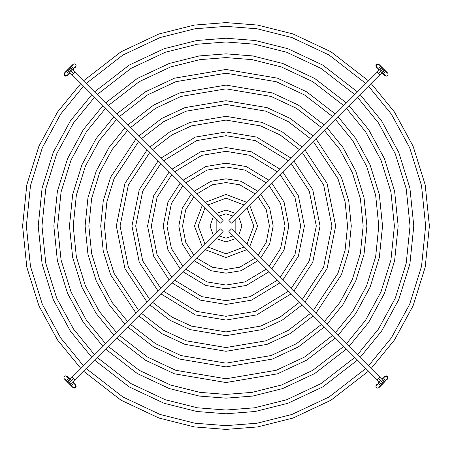 <?xml version="1.0" encoding="UTF-8"?>
<svg xmlns="http://www.w3.org/2000/svg" width="452" height="452" viewBox="0 0 452 452"><rect width="100%" height="100%" fill="white"/><g stroke="black" fill="none" stroke-linecap="round" stroke-linejoin="round"><path stroke-width="0.68" d="M382.59 73.241A1.876 0.898 -45 0 0 383.528 73.444A1.876 0.898 -45 0 1 382.686 73.382L380.652 71.348A1.876 1.876 0 0 1 381.974 68.15L380.138 66.314L379.59 67.625L378.267 68.184A1.876 1.864 -45 0 1 376.544 65.608A1.876 1.864 -45 0 1 378.267 64.444L379.59 64.986A1.876 1.864 -45 0 1 378.267 68.184L376.945 67.642L376.397 66.325L376.945 65.003L378.267 64.444L377.719 63.896L379.047 64.444L377.719 63.896L378.267 64.444A1.876 1.864 -45 0 1 379.595 64.986L380.138 66.303L381.968 68.15A1.876 1.876 0 0 1 383.302 68.698L378.443 73.557L379.765 74.885L231.537 223.113L228.887 220.463L377.115 72.235L228.887 220.463L231.537 223.113L379.765 74.885L377.115 72.235L378.443 73.557L383.302 68.698A1.876 1.876 0 0 0 380.646 68.704L380.68 68.727M384.499 70.676A1.876 0.898 -45 0 1 385.437 70.879A1.876 0.898 -45 0 1 384.646 72.693A1.876 0.898 -45 0 1 383.528 73.444L386.234 76.151L383.528 73.444A1.876 0.898 -45 0 0 384.646 72.693L383.302 71.348L384.646 72.693A1.876 0.898 -45 0 0 385.341 70.738L383.302 68.698A1.876 1.876 0 0 1 381.974 71.896A1.876 1.876 0 0 0 383.302 68.698L379.211 64.608M72.676 70.026L73.388 69.314A1.876 0.898 -135 0 0 73.444 68.472A1.876 0.898 -135 0 0 72.693 67.354L71.348 68.698A1.876 1.876 0 0 0 68.698 68.698A1.876 1.876 0 0 0 70.026 71.896A1.876 1.876 0 0 1 68.698 68.698L73.557 73.557L68.698 68.698A1.876 1.876 0 0 1 70.026 68.15M70.032 383.85L71.862 385.686L72.41 384.375L73.732 383.816A1.876 1.864 135 0 1 75.456 386.392A1.876 1.864 135 0 1 73.732 387.556L72.41 387.014L71.862 385.697L70.032 383.85A1.876 1.876 0 0 1 68.292 381.262A1.876 1.876 0 0 1 70.026 380.104A1.876 1.876 0 0 0 68.698 383.302L73.557 378.443L72.235 377.115L220.463 228.887L223.113 231.537L74.885 379.765L223.113 231.537L220.463 228.887L72.235 377.115L74.885 379.765L73.557 378.443L68.698 383.302A1.876 1.876 0 0 0 71.354 383.296L71.32 383.273M71.348 380.652L69.314 378.612A1.876 0.898 135 0 0 68.472 378.556A1.876 0.898 135 0 0 67.354 379.307L68.698 380.652L67.354 379.307A1.876 0.898 135 0 0 66.659 381.262L68.698 383.302M72.235 74.885L73.557 73.557L72.235 74.885L220.463 223.113L223.113 220.463L74.885 72.235L73.557 73.557L74.885 72.235L223.113 220.463L220.463 223.113L68.698 71.348M379.765 377.115L231.537 228.887L379.765 377.115L378.443 378.443L379.765 377.115L383.273 380.68M379.674 381.624L378.612 382.686A1.876 0.898 45 0 0 378.556 383.528A1.876 0.898 45 0 0 379.307 384.646L380.652 383.302A1.876 1.876 0 0 0 383.302 383.302A1.876 1.876 0 0 0 381.974 380.104M378.443 378.443L383.302 383.302A1.876 1.876 0 0 1 380.652 383.302L379.307 384.646A1.876 0.898 45 0 0 381.262 385.341L383.302 383.302L378.443 378.443L377.115 379.765L378.443 378.443M226 288.8L205.762 285.449L182.936 271.714L205.762 285.449L226 288.8L246.238 285.449L269.064 271.714L246.238 285.449L226 288.8L226 285.054L244.99 281.912L266.409 269.059L244.99 281.912L226 285.054L226 288.8M180.286 269.064L167.958 249.979L163.2 226L167.958 202.021L180.286 182.936L167.958 202.021L163.2 226L167.958 249.979L180.286 269.064M182.936 180.286L205.762 166.551L226 163.2L246.238 166.551L269.064 180.286L246.238 166.551L226 163.2L226 166.946L207.01 170.088L185.591 182.941L207.01 170.088L226 166.946L244.99 170.088L266.409 182.941L244.99 170.088L226 166.946L226 163.2L205.762 166.551L182.936 180.286M182.941 185.591L171.398 203.513L166.946 226L171.398 248.487L182.941 266.409L171.398 248.487L166.946 226L171.398 203.513L182.941 185.591M185.591 269.059L207.01 281.912L226 285.054L207.01 281.912L185.591 269.059M226 273.177L210.965 270.72L193.993 260.657L210.965 270.72L226 273.177L241.035 270.72L258.007 260.657L241.035 270.72L226 273.177L226 269.432L239.78 267.183L255.357 258.007L239.78 267.183L226 269.432L226 273.177M191.343 258.007L182.297 243.775L178.822 226L182.297 208.225L191.343 193.993L182.297 208.225L178.822 226L182.297 243.775L191.343 258.007M193.993 191.343L210.965 181.28L226 178.822L241.035 181.28L258.007 191.343L241.035 181.28L226 178.822L226 182.568L212.22 184.817L196.643 193.993L212.22 184.817L226 182.568L239.78 184.817L255.357 193.993L239.78 184.817L226 182.568L226 178.822L210.965 181.28L193.993 191.343M193.993 196.643L185.738 209.717L182.568 226L185.738 242.283L193.993 255.357L185.738 242.283L182.568 226L185.738 209.717L193.993 196.643M196.643 258.007L212.22 267.183L226 269.432L212.22 267.183L196.643 258.007M226 257.555L205.05 249.6L226 257.555L246.95 249.6L226 257.555L226 253.809L244.295 246.945L226 253.809L226 257.555M202.4 246.95L194.445 226L202.4 205.05L194.445 226L202.4 246.95M205.05 202.4L226 194.445L246.95 202.4L226 194.445L226 198.191L207.705 205.055L226 198.191L244.295 205.055L226 198.191L226 194.445L205.05 202.4M205.055 207.705L198.191 226L205.055 244.295L198.191 226L205.055 207.705M207.705 246.945L226 253.809L207.705 246.945M226 241.933L216.135 238.515L226 241.933L235.865 238.515L226 241.933L226 238.187L233.187 235.837L226 238.187L226 241.933M213.485 235.865L210.067 226L213.485 216.135L210.067 226L213.485 235.865M216.135 213.485L226 210.067L235.865 213.485L226 210.067L226 213.813L218.813 216.163L226 213.813L233.187 216.163L226 213.813L226 210.067L216.135 213.485M216.163 218.813L216.163 233.187L216.163 218.813M218.813 235.837L226 238.187L218.813 235.837M238.515 216.135L241.933 226L238.515 235.865L241.933 226L238.515 216.135M235.837 233.187L235.837 218.813L235.837 233.187M249.6 205.05L257.555 226L249.6 246.95L257.555 226L249.6 205.05M246.945 244.295L253.809 226L246.945 207.705L253.809 226L246.945 244.295M260.657 193.993L269.703 208.225L273.177 226L269.703 243.775L260.657 258.007L269.703 243.775L273.177 226L269.703 208.225L260.657 193.993M258.007 255.357L266.262 242.283L269.432 226L266.262 209.717L258.007 196.643L266.262 209.717L269.432 226L266.262 242.283L258.007 255.357M271.714 182.936L284.042 202.021L288.8 226L284.042 249.979L271.714 269.064L284.042 249.979L288.8 226L284.042 202.021L271.714 182.936M269.059 266.409L280.602 248.487L285.054 226L280.602 203.513L269.059 185.591L280.602 203.513L285.054 226L280.602 248.487L269.059 266.409M375.849 65.766L376.397 67.094L375.849 65.766L376.397 64.444L375.849 65.766L376.081 66.676L379.324 70.026M73.241 69.41A1.876 0.898 -135 0 0 73.444 68.472L76.151 65.766L73.444 68.472A1.876 0.898 -135 0 0 72.693 67.354A1.876 0.898 -135 0 0 70.738 66.659L64.986 72.405A1.876 1.864 -135 0 1 66.314 71.862L68.15 70.032L66.314 71.862A1.876 1.864 -135 0 1 67.642 75.06A1.876 1.864 -135 0 1 66.314 75.603L65.766 76.151L67.642 75.06L66.676 75.569L65.596 75.456L64.483 74.083L64.585 73.004L65.596 72.004L67.032 72.009L67.868 72.704L68.184 73.744L67.636 75.06M64.444 72.953L63.93 73.908L64.037 74.992L65.224 76.066L65.766 76.151L66.314 75.603A1.876 1.864 -135 0 1 64.986 72.405L63.93 73.908L64.037 74.992L64.726 75.834L65.766 76.151L67.094 75.603M69.41 378.759A1.876 0.898 135 0 0 68.472 378.556L65.766 375.849L68.472 378.556A1.876 0.898 135 0 0 67.354 379.307A1.876 0.898 135 0 0 66.563 381.121A1.876 0.898 135 0 0 67.501 381.324M76.151 386.234L75.06 384.358L75.563 385.307L75.461 386.392L74.772 387.234L73.732 387.556L74.281 388.104L75.603 387.556L76.151 386.234L76.009 386.952L74.998 387.963L74.281 388.104L73.732 387.556A1.876 1.864 135 0 1 72.009 384.98A1.876 1.864 135 0 1 73.732 383.816L75.055 384.358L72.676 381.974M74.885 72.235L71.348 68.698A1.876 1.876 0 0 1 70.026 71.896M378.759 382.59A1.876 0.898 45 0 0 378.556 383.528L375.849 386.234L378.556 383.528A1.876 0.898 45 0 0 379.307 384.646A1.876 0.898 45 0 0 381.121 385.437A1.876 0.898 45 0 0 381.324 384.499M386.234 375.849L384.906 376.397L386.234 375.849L385.686 376.397A1.876 1.864 45 0 1 387.014 379.595A1.876 1.864 45 0 1 385.686 380.138L383.85 381.968L385.686 380.138L384.364 379.578L383.816 378.256L384.364 376.94L385.686 376.397L387.008 376.957L387.556 378.279L387.008 379.595L385.686 380.138A1.876 1.864 45 0 1 384.358 376.94A1.876 1.864 45 0 1 385.686 376.397L386.234 375.849L387.274 376.166L385.375 376.053L381.974 379.324M387.963 377.008L387.274 376.166L387.963 377.008L388.07 378.092L387.963 377.008M387.556 379.047L388.07 378.092L383.302 383.302A1.876 1.876 0 0 0 383.302 380.652M228.887 231.537L377.115 379.765L228.887 231.537L231.537 228.887L228.887 231.537M381.974 383.85A1.876 1.876 0 0 1 380.652 383.302L377.115 379.765M73.563 387.963L72.953 387.556L73.563 387.963M71.348 68.698L72.693 67.354A1.876 0.898 -135 0 0 70.879 66.563A1.876 0.898 -135 0 0 70.676 67.501M377.719 63.896L376.397 64.444L377.719 63.896M386.364 71.761L387.556 72.953L385.596 71.778M226 304.422L200.552 300.179L171.89 282.766L200.552 300.179L226 304.422L251.448 300.179L280.11 282.766L251.448 300.179L226 304.422L226 300.676L250.199 296.642L277.46 280.11L250.199 296.642L226 300.676L226 304.422M169.234 280.11L153.618 256.182L147.578 226L153.618 195.818L169.234 171.89L153.618 195.818L147.578 226L153.618 256.182L169.234 280.11M171.89 169.234L200.552 151.821L226 147.578L251.448 151.821L280.11 169.234L251.448 151.821L226 147.578L226 151.324L201.801 155.358L174.54 171.89L201.801 155.358L226 151.324L250.199 155.358L277.46 171.89L250.199 155.358L226 151.324L226 147.578L200.552 151.821L171.89 169.234M171.89 174.54L157.059 197.309L151.324 226L157.059 254.691L171.89 277.46L157.059 254.691L151.324 226L157.059 197.309L171.89 174.54M174.54 280.11L201.801 296.642L226 300.676L201.801 296.642L174.54 280.11M282.766 171.89L298.382 195.818L304.422 226L298.382 256.182L282.766 280.11L298.382 256.182L304.422 226L298.382 195.818L282.766 171.89M280.11 277.46L294.941 254.691L300.676 226L294.941 197.309L280.11 174.54L294.941 197.309L300.676 226L294.941 254.691L280.11 277.46M226 320.044L195.343 314.908L160.839 293.811L195.343 314.908L226 320.044L256.657 314.908L291.161 293.811L256.657 314.908L226 320.044L226 316.298L255.408 311.371L288.512 291.161L255.408 311.371L226 316.298L226 320.044M158.189 291.161L139.278 262.386L131.956 226L139.278 189.614L158.189 160.839L139.278 189.614L131.956 226L139.278 262.386L158.189 291.161M160.839 158.189L195.343 137.092L226 131.956L256.657 137.092L291.161 158.189L256.657 137.092L226 131.956L226 135.702L196.592 140.629L163.488 160.839L196.592 140.629L226 135.702L255.408 140.629L288.512 160.839L255.408 140.629L226 135.702L226 131.956L195.343 137.092L160.839 158.189M160.839 163.488L142.719 191.1L135.702 226L142.719 260.9L160.839 288.512L142.719 260.9L135.702 226L142.719 191.1L160.839 163.488M163.488 291.161L196.592 311.371L226 316.298L196.592 311.371L163.488 291.161M293.811 160.839L312.722 189.614L320.044 226L312.722 262.386L293.811 291.161L312.722 262.386L320.044 226L312.722 189.614L293.811 160.839M291.161 288.512L309.281 260.9L316.298 226L309.281 191.1L291.161 163.488L309.281 191.1L316.298 226L309.281 260.9L291.161 288.512M226 335.666L190.134 329.638L169.862 320.208L149.793 304.863L169.862 320.208L190.134 329.638L226 335.666L261.866 329.638L282.138 320.208L302.207 304.863L282.138 320.208L261.866 329.638L226 335.666L226 331.921L260.612 326.101L280.183 317.01L299.557 302.207L280.183 317.01L260.612 326.101L226 331.921L226 335.666M147.137 302.207L124.938 268.59L116.333 226L124.938 183.41L147.137 149.793L124.938 183.41L116.333 226L124.938 268.59L147.137 302.207M149.793 147.137L169.862 131.792L190.134 122.362L226 116.333L261.866 122.362L282.138 131.792L302.207 147.137L282.138 131.792L261.866 122.362L226 116.333L226 120.079L191.388 125.899L171.816 134.99L152.443 149.793L171.816 134.99L191.388 125.899L226 120.079L260.612 125.899L280.183 134.99L299.557 149.793L280.183 134.99L260.612 125.899L226 120.079L226 116.333L190.134 122.362L169.862 131.792L149.793 147.137M149.793 152.443L128.385 184.896L120.079 226L128.385 267.104L149.793 299.557L128.385 267.104L120.079 226L128.385 184.896L149.793 152.443M152.443 302.207L171.816 317.01L191.388 326.101L226 331.921L191.388 326.101L171.816 317.01L152.443 302.207M304.863 149.793L327.062 183.41L335.666 226L327.062 268.59L304.863 302.207L327.062 268.59L335.666 226L327.062 183.41L304.863 149.793M302.207 299.557L323.615 267.104L331.921 226L323.615 184.896L302.207 152.443L323.615 184.896L331.921 226L323.615 267.104L302.207 299.557M226 351.289L184.93 344.367L161.714 333.536L138.741 315.908L161.714 333.536L184.93 344.367L226 351.289L267.07 344.367L290.286 333.536L313.259 315.908L290.286 333.536L267.07 344.367L226 351.289L226 347.543L265.821 340.831L288.331 330.339L310.609 313.259L288.331 330.339L265.821 340.831L226 347.543L226 351.289M136.092 313.259L110.604 274.793L103.259 251.142L100.711 226L103.259 200.857L110.604 177.207L136.092 138.741L110.604 177.207L103.259 200.857L100.711 226L103.259 251.142L110.604 274.793L136.092 313.259M138.741 136.092L161.714 118.464L184.93 107.632L226 100.711L267.07 107.632L290.286 118.464L313.259 136.092L290.286 118.464L267.07 107.632L226 100.711L226 104.457L186.179 111.169L163.669 121.661L141.391 138.741L163.669 121.661L186.179 111.169L226 104.457L265.821 111.169L288.331 121.661L310.609 138.741L288.331 121.661L265.821 111.169L226 104.457L226 100.711L184.93 107.632L161.714 118.464L138.741 136.092M138.741 141.391L114.045 178.693L106.926 201.626L104.457 226L106.926 250.374L114.045 273.307L138.741 310.609L114.045 273.307L106.926 250.374L104.457 226L106.926 201.626L114.045 178.693L138.741 141.391M141.391 313.259L163.669 330.339L186.179 340.831L226 347.543L186.179 340.831L163.669 330.339L141.391 313.259M315.908 138.741L341.396 177.207L348.741 200.857L351.289 226L348.741 251.142L341.396 274.793L315.908 313.259L341.396 274.793L348.741 251.142L351.289 226L348.741 200.857L341.396 177.207L315.908 138.741M313.259 310.609L337.955 273.307L345.074 250.374L347.543 226L345.074 201.626L337.955 178.693L313.259 141.391L337.955 178.693L345.074 201.626L347.543 226L345.074 250.374L337.955 273.307L313.259 310.609M226 366.911L179.721 359.097L153.561 346.865L127.696 326.954L153.561 346.865L179.721 359.097L226 366.911L272.279 359.097L298.439 346.865L324.304 326.954L298.439 346.865L272.279 359.097L226 366.911L226 363.159L271.03 355.56L296.484 343.667L321.654 324.304L296.484 343.667L271.03 355.56L226 363.159L226 366.911M125.046 324.304L109.051 304.603L96.265 281.003L87.97 254.346L85.089 226L87.97 197.654L96.265 170.997L109.051 147.397L125.046 127.696L109.051 147.397L96.265 170.997L87.97 197.654L85.089 226L87.97 254.346L96.265 281.003L109.051 304.603L125.046 324.304M127.696 125.046L153.561 105.135L179.721 92.903L226 85.089L272.279 92.903L298.439 105.135L324.304 125.046L298.439 105.135L272.279 92.903L226 85.089L226 88.841L180.969 96.44L155.516 108.333L130.345 127.696L155.516 108.333L180.969 96.44L226 88.841L271.03 96.44L296.484 108.333L321.654 127.696L296.484 108.333L271.03 96.44L226 88.841L226 85.089L179.721 92.903L153.561 105.135L127.696 125.046M127.696 130.345L112.141 149.522L99.706 172.489L91.637 198.422L88.841 226L91.637 253.578L99.706 279.511L112.141 302.478L127.696 321.654L112.141 302.478L99.706 279.511L91.637 253.578L88.841 226L91.637 198.422L99.706 172.489L112.141 149.522L127.696 130.345M130.345 324.304L155.516 343.667L180.969 355.56L226 363.159L180.969 355.56L155.516 343.667L130.345 324.304M326.954 127.696L342.949 147.397L355.735 170.997L364.029 197.654L366.911 226L364.029 254.346L355.735 281.003L342.949 304.603L326.954 324.304L342.949 304.603L355.735 281.003L364.029 254.346L366.911 226L364.029 197.654L355.735 170.997L342.949 147.397L326.954 127.696M324.304 321.654L339.859 302.478L352.294 279.511L360.363 253.578L363.159 226L360.363 198.422L352.294 172.489L339.859 149.522L324.304 130.345L339.859 149.522L352.294 172.489L360.363 198.422L363.159 226L360.363 253.578L352.294 279.511L339.859 302.478L324.304 321.654M226 382.533L174.512 373.827L145.414 360.193L116.65 338.006L145.414 360.193L174.512 373.827L226 382.533L277.488 373.827L306.586 360.193L335.35 338.006L306.586 360.193L277.488 373.827L226 382.533L226 378.782L276.234 370.29L304.631 356.995L332.7 335.35L304.631 356.995L276.234 370.29L226 378.782L226 382.533M113.994 335.35L96.174 313.456L81.931 287.206L72.676 257.544L69.467 226L72.676 194.456L81.931 164.794L96.174 138.544L113.994 116.65L96.174 138.544L81.931 164.794L72.676 194.456L69.467 226L72.676 257.544L81.931 287.206L96.174 313.456L113.994 335.35M116.65 113.994L145.414 91.807L174.512 78.173L226 69.467L277.488 78.173L306.586 91.807L335.35 113.994L306.586 91.807L277.488 78.173L226 69.467L226 73.218L175.766 81.71L147.369 95.005L119.3 116.65L147.369 95.005L175.766 81.71L226 73.218L276.234 81.71L304.631 95.005L332.7 116.65L304.631 95.005L276.234 81.71L226 73.218L226 69.467L174.512 78.173L145.414 91.807L116.65 113.994M116.65 119.3L99.265 140.668L85.371 166.285L76.348 195.224L73.218 226L76.348 256.776L85.371 285.715L99.265 311.332L116.65 332.7L99.265 311.332L85.371 285.715L76.348 256.776L73.218 226L76.348 195.224L85.371 166.285L99.265 140.668L116.65 119.3M119.3 335.35L147.369 356.995L175.766 370.29L226 378.782L175.766 370.29L147.369 356.995L119.3 335.35M338.006 116.65L355.826 138.544L370.069 164.794L379.324 194.456L382.533 226L379.324 257.544L370.069 287.206L355.826 313.456L338.006 335.35L355.826 313.456L370.069 287.206L379.324 257.544L382.533 226L379.324 194.456L370.069 164.794L355.826 138.544L338.006 116.65M335.35 332.7L352.735 311.332L366.628 285.715L375.652 256.776L378.782 226L375.652 195.224L366.628 166.285L352.735 140.668L335.35 119.3L352.735 140.668L366.628 166.285L375.652 195.224L378.782 226L375.652 256.776L366.628 285.715L352.735 311.332L335.35 332.7M226 398.155L199.281 396.071L169.308 388.55L137.261 373.522L105.598 349.051L137.261 373.522L169.308 388.55L199.281 396.071L226 398.155L252.719 396.071L282.692 388.55L314.739 373.522L346.401 349.051L314.739 373.522L282.692 388.55L252.719 396.071L226 398.155L226 394.404L252.131 392.364L281.443 385.019L312.784 370.324L343.746 346.401L312.784 370.324L281.443 385.019L252.131 392.364L226 394.404L226 398.155M102.949 346.401L83.304 322.31L67.591 293.41L57.387 260.748L53.844 226L57.387 191.252L67.591 158.59L83.304 129.69L102.949 105.598L83.304 129.69L67.591 158.59L57.387 191.252L53.844 226L57.387 260.748L67.591 293.41L83.304 322.31L102.949 346.401M105.598 102.949L137.261 78.478L169.308 63.449L199.281 55.929L226 53.844L252.719 55.929L282.692 63.449L314.739 78.478L346.401 102.949L314.739 78.478L282.692 63.449L252.719 55.929L226 53.844L226 57.596L199.869 59.636L170.557 66.981L139.216 81.676L108.254 105.598L139.216 81.676L170.557 66.981L199.869 59.636L226 57.596L252.131 59.636L281.443 66.981L312.784 81.676L343.746 105.598L312.784 81.676L281.443 66.981L252.131 59.636L226 57.596L226 53.844L199.281 55.929L169.308 63.449L137.261 78.478L105.598 102.949M105.598 108.254L86.394 131.814L71.032 160.081L61.06 192.021L57.596 226L61.06 259.979L71.032 291.919L86.394 320.185L105.598 343.746L86.394 320.185L71.032 291.919L61.06 259.979L57.596 226L61.06 192.021L71.032 160.081L86.394 131.814L105.598 108.254M108.254 346.401L139.216 370.324L170.557 385.019L199.869 392.364L226 394.404L199.869 392.364L170.557 385.019L139.216 370.324L108.254 346.401M349.051 105.598L368.696 129.69L384.409 158.59L394.613 191.252L398.155 226L394.613 260.748L384.409 293.41L368.696 322.31L349.051 346.401L368.696 322.31L384.409 293.41L394.613 260.748L398.155 226L394.613 191.252L384.409 158.59L368.696 129.69L349.051 105.598M346.401 343.746L365.606 320.185L380.968 291.919L390.94 259.979L394.404 226L390.94 192.021L380.968 160.081L365.606 131.814L346.401 108.254L365.606 131.814L380.968 160.081L390.94 192.021L394.404 226L390.94 259.979L380.968 291.919L365.606 320.185L346.401 343.746M226 413.778L196.823 411.495L164.099 403.28L129.114 386.85L94.553 360.097L129.114 386.85L164.099 403.28L196.823 411.495L226 413.778L255.177 411.495L287.901 403.28L322.886 386.85L357.447 360.097L322.886 386.85L287.901 403.28L255.177 411.495L226 413.778L226 410.026L254.583 407.794L286.653 399.749L320.931 383.652L354.797 357.447L320.931 383.652L286.653 399.749L254.583 407.794L226 410.026L226 413.778M91.903 357.447L70.433 331.163L53.251 299.614L42.098 263.945L38.222 226L42.098 188.055L53.251 152.386L70.433 120.837L91.903 94.553L70.433 120.837L53.251 152.386L42.098 188.055L38.222 226L42.098 263.945L53.251 299.614L70.433 331.163L91.903 357.447M94.553 91.903L129.114 65.15L164.099 48.72L196.823 40.505L226 38.222L255.177 40.505L287.901 48.72L322.886 65.15L357.447 91.903L322.886 65.15L287.901 48.72L255.177 40.505L226 38.222L226 41.974L197.417 44.206L165.347 52.251L131.069 68.348L97.203 94.553L131.069 68.348L165.347 52.251L197.417 44.206L226 41.974L254.583 44.206L286.653 52.251L320.931 68.348L354.797 94.553L320.931 68.348L286.653 52.251L254.583 44.206L226 41.974L226 38.222L196.823 40.505L164.099 48.72L129.114 65.15L94.553 91.903M94.553 97.203L73.523 122.961L56.692 153.872L45.765 188.823L41.974 226L45.765 263.177L56.692 298.128L73.523 329.039L94.553 354.797L73.523 329.039L56.692 298.128L45.765 263.177L41.974 226L45.765 188.823L56.692 153.872L73.523 122.961L94.553 97.203M97.203 357.447L131.069 383.652L165.347 399.749L197.417 407.794L226 410.026L197.417 407.794L165.347 399.749L131.069 383.652L97.203 357.447M360.097 94.553L381.567 120.837L398.749 152.386L409.902 188.055L413.778 226L409.902 263.945L398.749 299.614L381.567 331.163L360.097 357.447L381.567 331.163L398.749 299.614L409.902 263.945L413.778 226L409.902 188.055L398.749 152.386L381.567 120.837L360.097 94.553M357.447 354.797L378.477 329.039L395.308 298.128L406.235 263.177L410.026 226L406.235 188.823L395.308 153.872L378.477 122.961L357.447 97.203L378.477 122.961L395.308 153.872L406.235 188.823L410.026 226L406.235 263.177L395.308 298.128L378.477 329.039L357.447 354.797M226 429.4L194.371 426.925L158.889 418.01L120.961 400.178L83.507 371.143L120.961 400.178L158.889 418.01L194.371 426.925L226 429.4L257.629 426.925L293.111 418.01L331.039 400.178L368.493 371.143L331.039 400.178L293.111 418.01L257.629 426.925L226 429.4L226 425.648L257.041 423.225L291.856 414.473L329.084 396.98L365.843 368.493L329.084 396.98L291.856 414.473L257.041 423.225L226 425.648L226 429.4M80.857 368.493L57.557 340.011L38.917 305.818L26.804 267.149L22.6 226L26.804 184.851L38.917 146.182L57.557 111.989L80.857 83.507L57.557 111.989L38.917 146.182L26.804 184.851L22.6 226L26.804 267.149L38.917 305.818L57.557 340.011L80.857 368.493M83.507 80.857L120.961 51.822L158.889 33.99L194.371 25.075L226 22.6L257.629 25.075L293.111 33.99L331.039 51.822L368.493 80.857L331.039 51.822L293.111 33.99L257.629 25.075L226 22.6L226 26.352L194.959 28.775L160.144 37.527L122.916 55.02L86.157 83.507L122.916 55.02L160.144 37.527L194.959 28.775L226 26.352L257.041 28.775L291.856 37.527L329.084 55.02L365.843 83.507L329.084 55.02L291.856 37.527L257.041 28.775L226 26.352L226 22.6L194.371 25.075L158.889 33.99L120.961 51.822L83.507 80.857M83.507 86.157L60.647 114.113L42.358 147.668L30.476 185.619L26.352 226L30.476 266.381L42.358 304.332L60.647 337.887L83.507 365.843L60.647 337.887L42.358 304.332L30.476 266.381L26.352 226L30.476 185.619L42.358 147.668L60.647 114.113L83.507 86.157M86.157 368.493L122.916 396.98L160.144 414.473L194.959 423.225L226 425.648L194.959 423.225L160.144 414.473L122.916 396.98L86.157 368.493M371.143 83.507L394.443 111.989L413.083 146.182L425.196 184.851L429.4 226L425.196 267.149L413.083 305.818L394.443 340.011L371.143 368.493L394.443 340.011L413.083 305.818L425.196 267.149L429.4 226L425.196 184.851L413.083 146.182L394.443 111.989L371.143 83.507M368.493 365.843L391.353 337.887L409.642 304.332L421.524 266.381L425.648 226L421.524 185.619L409.642 147.668L391.353 114.113L368.493 86.157L391.353 114.113L409.642 147.668L421.524 185.619L425.648 226L421.524 266.381L409.642 304.332L391.353 337.887L368.493 365.843M377.115 72.235L380.652 68.698M74.885 379.765L71.348 383.302M384.906 75.603L381.974 72.676L384.901 75.597L384.353 74.269M385.341 70.732L387.793 73.241L388.07 74.642L387.477 75.676L386.539 76.128L384.488 75.185M382.686 73.388L380.652 71.348M379.047 64.444L379.595 64.986M75.603 67.094L74.269 67.647M70.732 66.659L73.128 64.286L74.495 63.907L75.467 64.32L76.083 65.263L75.439 67.258M70.026 72.676L66.986 75.704L65.766 76.151M67.094 376.397L69.314 378.612M66.659 381.268L64.207 378.759L63.93 377.358L64.523 376.324L65.461 375.872L67.512 376.815M67.647 377.731L67.099 376.403L70.026 379.324M376.397 384.906L377.731 384.353M381.268 385.341L378.872 387.714L377.505 388.093L376.533 387.68L375.917 386.737L376.561 384.742M384.358 376.94L384.906 376.397M379.601 386.223L379.047 387.556L380.239 386.364M381.143 385.46L382.138 384.466M72.235 377.115L68.698 380.652M379.765 74.885L383.302 71.348M66.534 381.143L72.953 387.556M64.76 379.364L65.777 379.601M72.399 65.777L72.953 64.444L71.761 65.636M70.857 66.54L69.862 67.534M376.94 67.642L376.397 67.094M385.466 70.857L383.302 68.698"/></g></svg>
